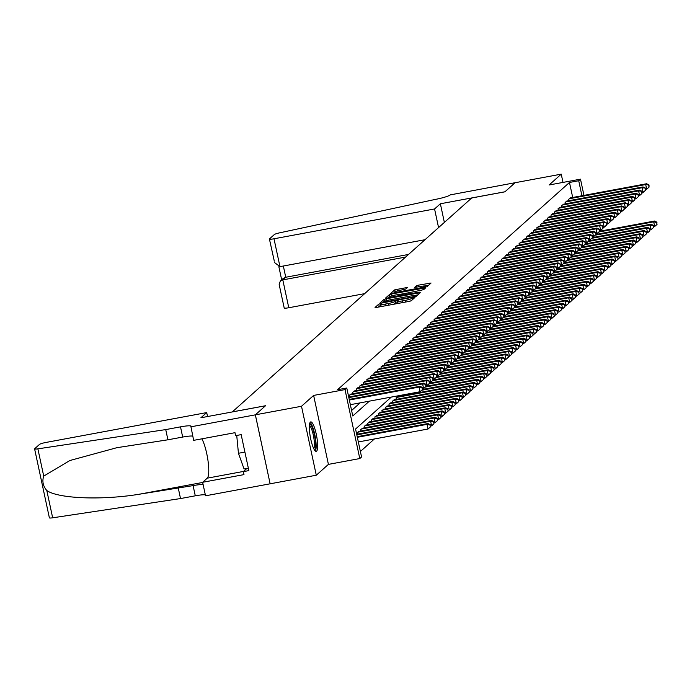 <?xml version="1.0" encoding="UTF-8"?>
<svg xmlns="http://www.w3.org/2000/svg" width="692" height="692" viewBox="0 0 692 692"><rect width="100%" height="100%" fill="white"/><g stroke="black" fill="none" stroke-linecap="round" stroke-linejoin="round"><path stroke-width="1.04" d="M380.245 303.71L378.74 304.169L375.047 307.464L376.509 307.438L409.119 301.383L411.273 300.735L414.966 297.439L411.956 298.33A6.038 0.753 -12.1 0 1 405.045 300.406L402.329 300.908A6.038 0.753 -12.1 0 1 397.537 301.184A6.038 0.753 -12.1 0 1 397.64 300.994L398.142 300.527L397.096 300.579L395.106 301.461A6.038 0.753 -12.1 0 1 388.195 303.537L385.479 304.039A6.038 0.753 -12.1 0 1 380.695 304.307A6.038 0.753 -12.1 0 1 380.799 304.125L381.292 303.65L380.245 303.71M380.955 305.527L377.832 307.196M397.796 302.395L395.504 303.33L395.106 301.461M310.379 422.094A14.982 3.192 79.5 0 0 310.544 438.157A14.982 3.192 79.5 0 0 316.235 451.366A14.982 3.192 79.5 0 0 316.616 451.167A14.982 3.192 79.5 0 0 316.452 435.095A14.982 3.192 79.5 0 0 310.76 421.895A14.982 3.192 79.5 0 0 310.379 422.094M407.579 287.44L394.803 289.81L390.703 293.469L392.165 293.443L426.938 286.748L431.064 283.019L418.522 285.156L416.359 285.805L414.577 287.431L421.549 286.332A5.043 0.631 -12.1 0 1 425.554 286.099A5.043 0.631 -12.1 0 1 419.689 287.993L398.22 291.981A5.043 0.631 -12.1 0 1 394.224 292.206A5.043 0.631 -12.1 0 1 400.08 290.311L405.823 289.005L407.579 287.44M572.708 197.48L569.481 182.463L578.711 180.742L580.484 179.167L583.962 195.386M190.75 426.843L255.339 414.845L265.486 405.78L200.896 417.778L206.7 412.588L46.13 442.413A5.761 0.727 -12.1 0 0 39.531 444.385L34.695 448.71A5.761 0.727 -12.1 0 0 34.6 448.883A5.761 0.727 -12.1 0 0 37.878 448.849L165.734 429.594L180.5 426.852A13.451 1.687 167.9 0 1 191.174 426.246A13.451 1.687 167.9 0 1 190.94 426.67L193.648 440.354L234.986 432.682L235.626 435.657L241.162 434.628L248.869 470.603L243.333 471.633L243.973 474.617L202.635 482.289L205.533 495.801L270.131 483.803L255.365 414.828L265.538 405.737L232.322 411.904L471.693 197.99L504.918 191.822L515.099 182.723L561.238 174.15L549.111 184.989L580.484 179.167M255.365 414.828L301.504 406.265L316.287 475.222L328.415 464.384L359.788 458.554L345.005 389.596L346.778 388.013L352.773 415.97L369.355 401.152M328.415 464.384L313.632 395.426L301.504 406.265M313.632 395.426L345.005 389.596M569.481 182.463L337.549 389.726L346.778 388.013M386.153 298.823L383.991 299.463L379.891 303.131L381.353 303.105L413.963 297.05L416.126 296.401L420.26 292.681L386.153 298.823L386.543 300.639M385.297 298.304L389.397 294.636L391.56 293.988L425.667 287.846L423.876 289.472L421.713 290.121L406.334 293.226L405.131 294.325L406.628 294.238L419.914 292.119L385.314 298.399M563.003 182.411L561.238 174.15M255.339 414.845L270.131 483.803L316.287 475.222M351.337 394.007L349.123 395.487L349.417 396.871M354.875 390.85L352.661 392.321L352.955 393.705M358.413 387.684L356.198 389.155L356.501 390.548M361.959 384.518L359.745 385.998L360.039 387.382M365.497 381.353L363.283 382.832L363.577 384.216M369.044 378.187L366.821 379.666L367.123 381.05M372.581 375.021L370.367 376.5L370.661 377.884M376.119 371.863L373.905 373.334L374.208 374.727M379.666 368.698L377.451 370.168L377.745 371.561M383.204 365.532L380.989 367.011L381.283 368.395M386.742 362.366L384.527 363.845L384.83 365.229M390.288 359.2L388.074 360.679L388.368 362.063M393.826 356.034L391.611 357.513L391.906 358.897M397.364 352.877L395.149 354.347L395.452 355.74M400.91 349.711L398.696 351.19L398.99 352.574M404.448 346.545L402.234 348.024L402.536 349.408M407.995 343.379L405.78 344.858L406.074 346.242M411.532 340.213L409.318 341.692L409.612 343.076M415.07 337.047L412.856 338.526L413.159 339.91M418.617 333.89L416.402 335.361L416.696 336.753M422.155 330.724L419.94 332.203L420.234 333.587M425.692 327.558L423.478 329.037L423.781 330.421M429.239 324.392L427.025 325.871L427.319 327.255M432.777 321.226L430.562 322.706L430.857 324.09M436.323 318.069L434.1 319.54L434.403 320.924M439.861 314.903L437.647 316.374L437.941 317.766M443.399 311.737L441.185 313.216L441.487 314.601M446.946 308.571L444.731 310.051L445.025 311.435M450.483 305.406L448.269 306.885L448.563 308.269M454.021 302.24L451.807 303.719L452.11 305.103M457.568 299.082L455.353 300.553L455.647 301.946M461.106 295.917L458.891 297.387L459.185 298.78M464.643 292.751L462.429 294.23L462.732 295.614M468.19 289.585L465.976 291.064L466.27 292.448M471.728 286.419L469.513 287.898L469.807 289.282M475.274 283.253L473.051 284.732L473.354 286.116M478.812 280.096L476.598 281.566L476.892 282.959M482.35 276.93L480.136 278.409L480.438 279.793M485.896 273.764L483.682 275.243L483.976 276.627M489.434 270.598L487.22 272.077L487.514 273.461M492.972 267.432L490.758 268.911L491.061 270.295M496.519 264.266L494.304 265.745L494.598 267.129M500.057 261.109L497.842 262.579L498.136 263.972M503.594 257.943L501.38 259.422L501.683 260.806M507.141 254.777L504.926 256.256L505.221 257.64M510.679 251.611L508.464 253.09L508.758 254.474M514.225 248.445L512.002 249.924L512.305 251.308M517.763 245.288L515.549 246.759L515.843 248.151M521.301 242.122L519.087 243.593L519.389 244.985M524.847 238.956L522.633 240.435L522.927 241.819M528.385 235.79L526.171 237.269L526.465 238.653M531.923 232.624L529.709 234.104L530.011 235.488M535.47 229.459L533.255 230.938L533.549 232.322M539.007 226.301L536.793 227.772L537.087 229.164M542.554 223.135L540.331 224.606L540.634 225.999M546.092 219.97L543.877 221.449L544.172 222.833M549.63 216.804L547.415 218.283L547.718 219.667M553.176 213.638L550.962 215.117L551.256 216.501M556.714 210.472L554.5 211.951L554.794 213.335M560.252 207.315L558.037 208.785L558.34 210.178M563.798 204.149L561.584 205.628L561.878 207.012M567.336 200.983L565.122 202.462L565.416 203.846M351.597 410.486L360.125 402.865M568.962 200.68L568.66 199.296L570.874 197.817M360.385 451.495L374.389 438.97M357.409 434.152L357.107 432.76L359.33 431.289M360.947 430.986L360.653 429.602L362.868 428.123M364.494 427.82L364.191 426.436L366.405 424.957M368.032 424.654L367.737 423.27L369.952 421.791M371.569 421.489L371.275 420.105L373.49 418.625M375.116 418.331L374.813 416.939L377.028 415.468M378.654 415.165L378.36 413.773L380.574 412.302M382.192 412L381.897 410.615L384.112 409.136M385.738 408.834L385.435 407.45L387.65 405.97M389.276 405.668L388.982 404.284L391.196 402.805M392.822 402.502L392.52 401.118L394.734 399.639M396.36 399.345L396.066 397.952L398.281 396.481M399.898 396.179L399.76 395.504M391.317 397.07L355.567 429.014L361.561 456.971L359.788 458.554M581.929 195.767L578.711 180.742M381.197 305.985A6.038 0.753 -12.1 0 0 381.093 306.175A6.038 0.753 -12.1 0 0 382.278 306.366M392.771 304.419A6.038 0.753 -12.1 0 0 395.504 303.33M398.038 302.854A6.038 0.753 -12.1 0 0 397.935 303.044A6.038 0.753 -12.1 0 0 399.128 303.234M409.759 301.245A6.038 0.753 -12.1 0 0 411.256 300.752M417.838 294.87L413.392 295.7M382.814 302.317L412.458 296.989L414.473 296.081A6.038 0.753 -12.1 0 0 414.577 295.891A6.038 0.753 -12.1 0 0 409.794 296.167L390.227 299.8A6.038 0.753 -12.1 0 0 383.316 301.868L382.814 302.317M385.911 300.821L384.415 301.314L383.991 299.463M388.091 298.027L388.956 297.249M403.834 293.65L406.42 293.166M394.769 295.129A5.043 0.631 -12.1 0 0 388.904 297.015A5.043 0.631 -12.1 0 0 392.909 296.79L400.469 295.389L403.799 293.702L394.769 295.129M428.642 285.216L424.767 285.934M394.284 292.491L393.488 293.2M358.344 441.954L428.054 429.005L427.059 424.343L427.941 423.556L357.21 436.695M357.34 437.292L427.059 424.343L430.017 425.061L430.424 426.929L430.017 425.061M427.941 423.556L430.372 424.741M430.424 426.929L428.054 429.005M350.351 404.682L420.061 391.733L419.067 387.07L349.348 400.019M422.034 387.788L422.431 389.648L422.388 387.468L419.067 387.07L419.949 386.283L349.218 399.414M420.061 391.733L422.431 389.648M422.388 387.468L419.949 386.283M309.558 424.179A12.966 2.759 -100.5 0 1 313.779 432.119A12.966 2.759 -100.5 0 1 315.552 446.729A12.966 2.759 -100.5 0 1 314.289 449.662M313.718 448.589A12.006 2.56 79.5 0 0 314.367 446.176A12.006 2.56 79.5 0 0 313.035 433.893A12.006 2.56 79.5 0 0 309.411 425.381M315.37 451.046A14.887 3.175 79.5 0 0 316.071 448.182A14.887 3.175 79.5 0 0 314.488 433.235A14.887 3.175 79.5 0 0 310.068 422.501M236.733 435.458L238.437 453.277L244.077 468.994L248.359 468.199M244.899 452.075L238.437 453.277M165.734 429.594L167.922 439.801L116.853 447.698L69.831 460.535L43.726 476.113C41.987 481.243 43.016 486.052 46.814 490.533C58.171 498.638 101.759 500.394 139.127 494.252L193.094 485.611A13.451 1.687 167.9 0 1 203.145 484.659M178.337 488.353L180.517 498.56L195.282 495.818A13.451 1.687 167.9 0 1 205.325 494.858M192.731 436.107A13.451 1.687 167.9 0 0 182.688 437.059L167.922 439.801M46.814 490.533L52.661 517.806L180.517 498.56M206.7 412.588L207.548 416.541M201.865 438.832A21.616 4.602 -100.5 0 1 208.041 461.002A21.616 4.602 -100.5 0 1 207.254 478.163L202.635 482.289M52.661 517.806A5.761 0.727 167.9 0 1 49.383 517.85L34.6 448.883M246.871 468.475L243.333 471.633M438.564 227.599L434.567 208.958L273.997 238.783L279.966 266.645L425.009 239.709M274.3 261.135L269.422 239.043A5.761 0.727 -12.1 0 1 269.525 238.861L274.352 234.545A5.761 0.727 -12.1 0 1 279.594 232.841L434.922 199.495A13.451 1.687 -12.1 0 0 450.319 194.876L515.116 182.705L504.97 191.77L440.372 203.768L434.567 208.958M444.368 222.409L440.372 203.768M405.573 257.078L282.803 279.879L288.78 307.741A5.761 0.727 167.9 0 1 284.204 308.001L279.17 284.524L280.312 281.038L282.803 279.879L285.744 277.25L408.514 254.448M364.649 293.65L288.78 307.741M269.422 239.043A5.761 0.727 -12.1 0 0 273.997 238.783M279.533 285.545L279.17 284.524M280.312 281.038L283.253 278.418L285.744 277.25L283.339 266.022M274.456 262.51L279.966 266.645M430.649 426.021L431.6 425.839L430.597 421.186L431.479 420.39L356.691 434.282M356.821 434.887L430.597 421.186L433.564 421.895L433.962 423.763L433.564 421.895M431.479 420.39L433.919 421.584M433.962 423.763L431.6 425.839M434.187 422.855L435.138 422.674L434.135 418.02L435.026 417.224L358.612 431.419M357.729 432.206L434.135 418.02L437.102 418.729L437.5 420.598L437.102 418.729M435.026 417.224L437.456 418.418M437.5 420.598L435.138 422.674M437.733 419.689L438.676 419.516L437.681 414.854L438.564 414.058L362.158 428.253M361.267 429.049L437.681 414.854L440.648 415.572L441.046 417.432L440.648 415.572M438.564 414.058L440.994 415.252M441.046 417.432L438.676 419.516M441.271 416.523L442.223 416.35L441.219 411.688L442.11 410.901L365.696 425.087M364.814 425.883L441.219 411.688L444.186 412.406L444.584 414.266L444.186 412.406M442.11 410.901L444.541 412.086M444.584 414.266L442.223 416.35M422.656 388.74L423.608 388.567L422.604 383.904L348.829 397.606M425.571 384.622L425.969 386.482L425.926 384.302L422.604 383.904L423.495 383.117L348.707 397.009M423.608 388.567L425.969 386.482M425.926 384.302L423.495 383.117M426.194 385.574L427.146 385.401L426.151 380.738L349.737 394.933M429.109 381.456L429.516 383.325L429.464 381.145L426.151 380.738L427.033 379.951L350.628 394.146M427.146 385.401L429.516 383.325M429.464 381.145L427.033 379.951M429.741 382.417L430.683 382.235L429.689 377.581L353.283 391.767M432.656 378.29L433.054 380.159L433.01 377.979L429.689 377.581L430.571 376.785L354.166 390.98M430.683 382.235L433.054 380.159M433.01 377.979L430.571 376.785M433.278 379.251L434.23 379.069L433.227 374.415L356.821 388.601M436.194 375.125L436.591 376.993L436.548 374.813L433.227 374.415L434.118 373.619L357.703 387.814M434.23 379.069L436.591 376.993M436.548 374.813L434.118 373.619M444.809 413.358L445.76 413.185L444.766 408.522L445.648 407.735L369.243 421.921M368.352 422.717L444.766 408.522L447.724 409.24L448.122 411.1L447.724 409.24M445.648 407.735L448.079 408.92M448.122 411.1L445.76 413.185M436.825 376.085L437.768 375.912L436.773 371.249L360.359 385.444M439.731 371.967L440.138 373.827L440.086 371.647L436.773 371.249L437.655 370.462L361.25 384.648M437.768 375.912L440.138 373.827M440.086 371.647L437.655 370.462M448.355 410.192L449.298 410.019L448.304 405.356L449.186 404.569L372.78 418.764M371.898 419.551L448.304 405.356L451.271 406.074L451.668 407.943L451.271 406.074M449.186 404.569L451.625 405.763M451.668 407.943L449.298 410.019M440.363 372.919L441.314 372.746L440.311 368.083L363.905 382.278M443.278 368.801L443.676 370.661L443.633 368.481L440.311 368.083L441.193 367.296L364.788 381.482M441.314 372.746L443.676 370.661M443.633 368.481L441.193 367.296M451.893 407.034L452.845 406.853L451.841 402.199L452.732 401.403L376.318 415.598M375.436 416.385L451.841 402.199L454.808 402.908L455.206 404.777L454.808 402.908M452.732 401.403L455.163 402.597M455.206 404.777L452.845 406.853M443.901 369.753L444.852 369.58L443.849 364.918L367.443 379.112M446.816 365.635L447.214 367.495L447.17 365.315L443.849 364.918L444.74 364.13L368.326 378.316M444.852 369.58L447.214 367.495M447.17 365.315L444.74 364.13M455.431 403.868L456.383 403.687L455.388 399.033L456.27 398.237L379.865 412.432M378.974 413.219L455.388 399.033L458.346 399.742L458.753 401.611L458.346 399.742M456.27 398.237L458.701 399.431M458.753 401.611L456.383 403.687M447.447 366.596L448.39 366.414L447.395 361.752L370.981 375.946M450.362 362.47L450.76 364.338L450.708 362.158L447.395 361.752L448.278 360.964L371.872 375.159M448.39 366.414L450.76 364.338M450.708 362.158L448.278 360.964M458.978 400.703L459.921 400.53L458.926 395.867L459.808 395.08L383.403 409.266M382.52 410.062L458.926 395.867L461.893 396.585L462.291 398.445L461.893 396.585M459.808 395.08L462.247 396.265M462.291 398.445L459.921 400.53M450.985 363.43L451.937 363.248L450.933 358.594L374.528 372.78M453.9 359.304L454.298 361.172L454.255 358.992L450.933 358.594L451.824 357.799L375.41 371.993M451.937 363.248L454.298 361.172M454.255 358.992L451.824 357.799M462.516 397.537L463.467 397.364L462.464 392.701L463.355 391.914L386.94 406.1M386.058 406.896L462.464 392.701L465.431 393.419L465.828 395.279L465.431 393.419M463.355 391.914L465.785 393.099M465.828 395.279L463.467 397.364M454.523 360.264L455.474 360.091L454.48 355.428L378.066 369.615M457.438 356.138L457.836 358.006L457.793 355.826L454.48 355.428L455.362 354.633L378.957 368.827M455.474 360.091L457.836 358.006M457.793 355.826L455.362 354.633M466.062 394.371L467.005 394.198L466.01 389.535L466.892 388.748L390.487 402.934M389.596 403.73L466.01 389.535L468.968 390.253L469.375 392.113L468.968 390.253M466.892 388.748L469.323 389.933M469.375 392.113L467.005 394.198M458.069 357.098L459.012 356.925L458.017 352.263L381.612 366.457M460.984 352.981L461.382 354.84L461.339 352.661L458.017 352.263L458.9 351.475L382.494 365.661M459.012 356.925L461.382 354.84M461.339 352.661L458.9 351.475M469.6 391.214L470.551 391.032L469.548 386.378L470.43 385.582L394.025 399.777M393.142 400.564L469.548 386.378L472.515 387.087L472.913 388.956L472.515 387.087M470.43 385.582L472.87 386.776M472.913 388.956L470.551 391.032M461.607 353.932L462.559 353.759L461.555 349.097L385.15 363.291M464.522 349.815L464.92 351.674L464.877 349.495L461.555 349.097L462.446 348.31L386.032 362.496M462.559 353.759L464.92 351.674M464.877 349.495L462.446 348.31M473.138 388.048L474.089 387.866L473.086 383.212L473.977 382.417L397.563 396.611M396.68 397.398L473.086 383.212L476.053 383.922L476.451 385.79L476.053 383.922M473.977 382.417L476.407 383.61M476.451 385.79L474.089 387.866M465.145 350.766L466.097 350.593L465.102 345.931L388.688 360.125M468.06 346.649L468.467 348.508L468.415 346.329L465.102 345.931L465.984 345.144L389.579 359.338M466.097 350.593L468.467 348.508M468.415 346.329L465.984 345.144M476.684 384.882L477.627 384.709L476.632 380.046L477.515 379.251L422.665 389.44M421.765 390.236L476.632 380.046L479.599 380.764L479.997 382.624L479.599 380.764M477.515 379.251L479.954 380.444M479.997 382.624L477.627 384.709M468.692 347.609L469.634 347.427L468.64 342.774L392.234 356.96M471.607 343.483L472.005 345.351L471.961 343.171L468.64 342.774L469.522 341.978L393.117 356.172M469.634 347.427L472.005 345.351M471.961 343.171L469.522 341.978M480.222 381.716L481.174 381.543L480.17 376.88L481.061 376.093L426.203 386.274M425.303 387.07L480.17 376.88L483.137 377.598L483.535 379.458L483.137 377.598M481.061 376.093L483.492 377.278M483.535 379.458L481.174 381.543M472.229 344.443L473.181 344.261L472.178 339.608L395.772 353.794M475.144 340.317L475.542 342.185L475.499 340.006L472.178 339.608L473.068 338.812L396.654 353.007M473.181 344.261L475.542 342.185M475.499 340.006L473.068 338.812M483.76 378.55L484.711 378.377L483.717 373.715L484.599 372.927L429.741 383.117M428.85 383.904L483.717 373.715L486.675 374.433L487.073 376.292L486.675 374.433M484.599 372.927L487.03 374.113M487.073 376.292L484.711 378.377M475.776 341.277L476.719 341.104L475.724 336.442L399.31 350.628M478.682 337.16L479.089 339.019L479.037 336.84L475.724 336.442L476.606 335.646L400.201 349.841M476.719 341.104L479.089 339.019M479.037 336.84L476.606 335.646M487.306 375.384L488.249 375.211L487.254 370.549L488.137 369.762L433.287 379.951M432.388 380.738L487.254 370.549L490.221 371.267L490.619 373.126L490.221 371.267M488.137 369.762L490.576 370.947M490.619 373.126L488.249 375.211M479.314 338.111L480.265 337.938L479.262 333.276L402.856 347.47M482.229 333.994L482.627 335.854L482.583 333.674L479.262 333.276L480.144 332.489L403.739 346.675M480.265 337.938L482.627 335.854M482.583 333.674L480.144 332.489M490.844 372.227L491.796 372.045L490.792 367.391L491.683 366.596L436.825 376.785M435.925 377.581L490.792 367.391L493.759 368.101L494.157 369.969L493.759 368.101M491.683 366.596L494.114 367.789M494.157 369.969L491.796 372.045M482.852 334.945L483.803 334.772L482.8 330.11L406.394 344.305M485.767 330.828L486.165 332.688L486.121 330.508L482.8 330.11L483.691 329.323L407.277 343.509M483.803 334.772L486.165 332.688M486.121 330.508L483.691 329.323M494.391 369.061L495.334 368.879L494.339 364.226L495.221 363.43L440.363 373.619M439.472 374.415L494.339 364.226L497.297 364.935L497.704 366.803L497.297 364.935M495.221 363.43L497.652 364.623M497.704 366.803L495.334 368.879M486.398 331.779L487.341 331.606L486.346 326.944L409.941 341.139M489.313 327.662L489.711 329.53L489.659 327.342L486.346 326.944L487.229 326.157L410.823 340.352M487.341 331.606L489.711 329.53M489.659 327.342L487.229 326.157M497.929 365.895L498.88 365.722L497.877 361.06L498.759 360.264L443.909 370.454M443.01 371.249L497.877 361.06L500.844 361.778L501.242 363.637L500.844 361.778M498.759 360.264L501.198 361.458M501.242 363.637L498.88 365.722M489.936 328.622L490.887 328.44L489.884 323.787L413.479 337.973M492.851 324.496L493.249 326.365L493.206 324.185L489.884 323.787L490.775 322.991L414.361 337.186M490.887 328.44L493.249 326.365M493.206 324.185L490.775 322.991M501.466 362.729L502.418 362.556L501.415 357.894L502.306 357.107L447.447 367.288M446.548 368.083L501.415 357.894L504.382 358.612L504.779 360.471L504.382 358.612M502.306 357.107L504.736 358.292M504.779 360.471L502.418 362.556M493.474 325.456L494.425 325.275L493.431 320.621L417.017 334.807M496.389 321.33L496.787 323.199L496.744 321.019L493.431 320.621L494.313 319.825L417.907 334.02M494.425 325.275L496.787 323.199M496.744 321.019L494.313 319.825M505.013 359.563L505.956 359.39L504.961 354.728L505.843 353.941L450.994 364.13M450.094 364.918L504.961 354.728L507.919 355.446L508.326 357.306L507.919 355.446M505.843 353.941L508.274 355.126M508.326 357.306L505.956 359.39M497.02 322.29L497.963 322.117L496.968 317.455L420.563 331.65M499.935 318.173L500.333 320.033L500.29 317.853L496.968 317.455L497.851 316.659L421.445 330.854M497.963 322.117L500.333 320.033M500.29 317.853L497.851 316.659M508.551 356.397L509.502 356.224L508.499 351.562L509.381 350.775L454.532 360.964M453.632 361.76L508.499 351.562L511.466 352.28L511.864 354.148L511.466 352.28M509.381 350.775L511.821 351.96M511.864 354.148L509.502 356.224M500.558 319.124L501.51 318.951L500.506 314.289L424.101 328.484M503.473 315.007L503.871 316.867L503.828 314.687L500.506 314.289L501.397 313.502L424.983 327.688M501.51 318.951L503.871 316.867M503.828 314.687L501.397 313.502M512.089 353.24L513.04 353.058L512.045 348.405L512.928 347.609L458.069 357.799M457.17 358.594L512.045 348.405L515.004 349.114L515.402 350.982L515.004 349.114M512.928 347.609L515.358 348.803M515.402 350.982L513.04 353.058M504.105 315.959L505.048 315.786L504.053 311.123L427.639 325.318M507.011 311.841L507.418 313.701L507.366 311.521L504.053 311.123L504.935 310.336L428.53 324.522M505.048 315.786L507.418 313.701M507.366 311.521L504.935 310.336M515.635 350.074L516.578 349.892L515.583 345.239L516.466 344.443L461.616 354.633M460.716 355.428L515.583 345.239L518.55 345.948L518.948 347.817L518.55 345.948M516.466 344.443L518.905 345.637M518.948 347.817L516.578 349.892M507.643 312.793L508.594 312.62L507.591 307.957L431.185 322.152M510.558 308.675L510.956 310.544L510.912 308.364L507.591 307.957L508.473 307.17L432.067 321.365M508.594 312.62L510.956 310.544M510.912 308.364L508.473 307.17M519.173 346.908L520.125 346.735L519.121 342.073L520.012 341.277L465.154 351.467M464.254 352.263L519.121 342.073L522.088 342.791L522.486 344.651L522.088 342.791M520.012 341.277L522.443 342.471M522.486 344.651L520.125 346.735M511.18 309.635L512.132 309.454L511.128 304.8L434.723 318.986M514.095 305.509L514.493 307.378L514.45 305.198L511.128 304.8L512.019 304.004L435.605 318.199M512.132 309.454L514.493 307.378M514.45 305.198L512.019 304.004M522.711 343.742L523.662 343.569L522.668 338.907L523.55 338.12L468.692 348.301M467.801 349.097L522.668 338.907L525.626 339.625L526.032 341.485L525.626 339.625M523.55 338.12L525.981 339.305M526.032 341.485L523.662 343.569M514.727 306.469L515.67 306.288L514.675 301.634L438.261 315.82M517.633 302.343L518.04 304.212L517.988 302.032L514.675 301.634L515.557 300.838L439.152 315.033M515.67 306.288L518.04 304.212M517.988 302.032L515.557 300.838M526.257 340.576L527.2 340.403L526.205 335.741L527.088 334.954L472.238 345.144M471.338 345.931L526.205 335.741L529.172 336.459L529.57 338.319L529.172 336.459M527.088 334.954L529.527 336.139M529.57 338.319L527.2 340.403M518.265 303.304L519.216 303.131L518.213 298.468L441.807 312.663M521.18 299.186L521.578 301.046L521.534 298.866L518.213 298.468L519.095 297.681L442.69 311.867M519.216 303.131L521.578 301.046M521.534 298.866L519.095 297.681M529.795 337.419L530.747 337.238L529.743 332.575L530.634 331.788L475.776 341.978M474.876 342.774L529.743 332.575L532.71 333.293L533.108 335.162L532.71 333.293M530.634 331.788L533.065 332.982M533.108 335.162L530.747 337.238M521.803 300.138L522.754 299.965L521.751 295.302L445.345 309.497M524.718 296.02L525.116 297.88L525.072 295.7L521.751 295.302L522.642 294.515L446.236 308.701M522.754 299.965L525.116 297.88M525.072 295.7L522.642 294.515M533.342 334.253L534.285 334.072L533.29 329.418L534.172 328.622L479.322 338.812M478.423 339.608L533.29 329.418L536.248 330.127L536.655 331.996L536.248 330.127M534.172 328.622L536.603 329.816M536.655 331.996L534.285 334.072M525.349 296.972L526.292 296.799L525.297 292.136L448.892 306.331M528.264 292.854L528.662 294.714L528.619 292.534L525.297 292.136L526.179 291.349L449.774 305.535M526.292 296.799L528.662 294.714M528.619 292.534L526.179 291.349M536.88 331.087L537.831 330.906L536.828 326.252L537.71 325.456L482.86 335.646M481.961 336.442L536.828 326.252L539.795 326.961L540.192 328.83L539.795 326.961M537.71 325.456L540.149 326.65M540.192 328.83L537.831 330.906M528.887 293.815L529.838 293.633L528.835 288.979L452.43 303.165M531.802 289.688L532.2 291.557L532.157 289.377L528.835 288.979L529.726 288.183L453.312 302.378M529.838 293.633L532.2 291.557M532.157 289.377L529.726 288.183M540.417 327.922L541.369 327.748L540.365 323.086L541.256 322.299L486.398 332.48M485.499 333.276L540.365 323.086L543.332 323.804L543.73 325.664L543.332 323.804M541.256 322.299L543.687 323.484M543.73 325.664L541.369 327.748M532.425 290.649L533.376 290.467L532.382 285.813L455.967 299.999M535.34 286.523L535.746 288.391L535.694 286.211L532.382 285.813L533.264 285.017L456.858 299.212M533.376 290.467L535.746 288.391M535.694 286.211L533.264 285.017M543.964 324.756L544.907 324.583L543.912 319.92L544.794 319.133L489.945 329.323M489.045 330.11L543.912 319.92L546.879 320.638L547.277 322.498L546.879 320.638M544.794 319.133L547.225 320.318M547.277 322.498L544.907 324.583M535.971 287.483L536.914 287.31L535.919 282.647L459.514 296.833M538.886 283.357L539.284 285.225L539.241 283.045L535.919 282.647L536.802 281.852L460.396 296.046M536.914 287.31L539.284 285.225M539.241 283.045L536.802 281.852M547.502 321.59L548.453 321.417L547.45 316.754L548.341 315.967L493.483 326.157M492.583 326.944L547.45 316.754L550.417 317.472L550.815 319.332L550.417 317.472M548.341 315.967L550.771 317.152M550.815 319.332L548.453 321.417M539.509 284.317L540.461 284.144L539.457 279.482L463.052 293.676M542.424 280.199L542.822 282.059L542.779 279.879L539.457 279.482L540.348 278.694L463.934 292.88M540.461 284.144L542.822 282.059M542.779 279.879L540.348 278.694M551.04 318.432L551.991 318.251L550.996 313.597L551.879 312.801L497.02 322.991M496.121 323.787L550.996 313.597L553.955 314.306L554.353 316.175L553.955 314.306M551.879 312.801L554.309 313.995M554.353 316.175L551.991 318.251M543.056 281.151L543.998 280.978L543.004 276.316L466.59 290.51M545.962 277.034L546.369 278.893L546.317 276.713L543.004 276.316L543.886 275.528L467.481 289.714M543.998 280.978L546.369 278.893M546.317 276.713L543.886 275.528M554.586 315.267L555.529 315.085L554.534 310.431L555.417 309.635L500.567 319.825M499.667 320.621L554.534 310.431L557.501 311.14L557.899 313.009L557.501 311.14M555.417 309.635L557.856 310.829M557.899 313.009L555.529 315.085M546.593 277.985L547.545 277.812L546.542 273.15L470.136 287.344M549.509 273.868L549.906 275.727L549.863 273.548L546.542 273.15L547.424 272.363L471.018 286.557M547.545 277.812L549.906 275.727M549.863 273.548L547.424 272.363M558.124 312.101L559.075 311.928L558.072 307.265L558.963 306.469L504.105 316.659M503.205 317.455L558.072 307.265L561.039 307.983L561.437 309.843L561.039 307.983M558.963 306.469L561.394 307.663M561.437 309.843L559.075 311.928M550.131 274.828L551.083 274.646L550.079 269.992L473.674 284.178M553.046 270.702L553.444 272.57L553.401 270.39L550.079 269.992L550.97 269.197L474.556 283.391M551.083 274.646L553.444 272.57M553.401 270.39L550.97 269.197M561.662 308.935L562.613 308.762L561.619 304.099L562.501 303.312L507.643 313.493M506.752 314.289L561.619 304.099L564.577 304.817L564.983 306.677L564.577 304.817M562.501 303.312L564.932 304.497M564.983 306.677L562.613 308.762M553.678 271.662L554.621 271.48L553.626 266.827L477.212 281.013M556.593 267.536L556.991 269.404L556.939 267.224L553.626 266.827L554.508 266.031L478.103 280.225M554.621 271.48L556.991 269.404M556.939 267.224L554.508 266.031M565.208 305.769L566.151 305.596L565.156 300.933L566.039 300.146L511.189 310.336M510.289 311.123L565.156 300.933L568.123 301.651L568.521 303.511L568.123 301.651M566.039 300.146L568.478 301.331M568.521 303.511L566.151 305.596M557.216 268.496L558.167 268.323L557.164 263.661L480.758 277.847M560.131 264.379L560.529 266.238L560.485 264.059L557.164 263.661L558.055 262.865L481.641 277.06M558.167 268.323L560.529 266.238M560.485 264.059L558.055 262.865M568.746 302.603L569.698 302.43L568.694 297.768L569.585 296.98L514.727 307.17M513.827 307.957L568.694 297.768L571.661 298.486L572.059 300.354L571.661 298.486M569.585 296.98L572.016 298.166M572.059 300.354L569.698 302.43M560.754 265.33L561.705 265.157L560.71 260.495L484.296 274.689M563.669 261.213L564.067 263.072L564.023 260.893L560.71 260.495L561.593 259.708L485.187 273.894M561.705 265.157L564.067 263.072M564.023 260.893L561.593 259.708M572.293 299.446L573.236 299.264L572.241 294.61L573.123 293.815L518.273 304.004M517.374 304.8L572.241 294.61L575.199 295.32L575.606 297.188L575.199 295.32M573.123 293.815L575.554 295.008M575.606 297.188L573.236 299.264M564.3 262.164L565.243 261.991L564.248 257.329L487.843 271.523M567.215 258.047L567.613 259.907L567.57 257.727L564.248 257.329L565.13 256.542L488.725 270.728M565.243 261.991L567.613 259.907M567.57 257.727L565.13 256.542M575.831 296.28L576.782 296.098L575.779 291.444L576.661 290.649L521.811 300.838M520.912 301.634L575.779 291.444L578.746 292.154L579.143 294.022L578.746 292.154M576.661 290.649L579.1 291.842M579.143 294.022L576.782 296.098M567.838 258.998L568.789 258.825L567.786 254.163L491.381 268.358M570.753 254.881L571.151 256.749L571.108 254.561L567.786 254.163L568.677 253.376L492.263 267.57M568.789 258.825L571.151 256.749M571.108 254.561L568.677 253.376M579.368 293.114L580.32 292.941L579.316 288.279L580.207 287.483L525.349 297.672M524.449 298.468L579.316 288.279L582.283 288.997L582.681 290.856L582.283 288.997M580.207 287.483L582.638 288.676M582.681 290.856L580.32 292.941M571.376 255.841L572.327 255.659L571.332 251.006L494.918 265.192M574.291 251.715L574.697 253.583L574.645 251.404L571.332 251.006L572.215 250.21L495.809 264.405M572.327 255.659L574.697 253.583M574.645 251.404L572.215 250.21M582.915 289.948L583.858 289.775L582.863 285.113L583.745 284.325L528.896 294.507M527.996 295.302L582.863 285.113L585.83 285.831L586.228 287.69L585.83 285.831M583.745 284.325L586.176 285.511M586.228 287.69L583.858 289.775M574.922 252.675L575.865 252.493L574.87 247.84L498.465 262.026M577.837 248.549L578.235 250.417L578.192 248.238L574.87 247.84L575.753 247.044L499.347 261.239M575.865 252.493L578.235 250.417M578.192 248.238L575.753 247.044M586.453 286.782L587.404 286.609L586.401 281.947L587.292 281.16L532.433 291.349M531.534 292.136L586.401 281.947L589.368 282.665L589.766 284.524L589.368 282.665M587.292 281.16L589.722 282.345M589.766 284.524L587.404 286.609M578.46 249.509L579.412 249.336L578.408 244.674L502.003 258.869M581.375 245.392L581.773 247.252L581.73 245.072L578.408 244.674L579.299 243.878L502.885 258.073M579.412 249.336L581.773 247.252M581.73 245.072L579.299 243.878M589.991 283.616L590.942 283.443L589.947 278.781L590.83 277.994L535.971 288.183M535.08 288.979L589.947 278.781L592.906 279.499L593.303 281.367L592.906 279.499M590.83 277.994L593.26 279.179M593.303 281.367L590.942 283.443M582.007 246.343L582.949 246.17L581.955 241.508L505.541 255.703M584.913 242.226L585.32 244.086L585.268 241.906L581.955 241.508L582.837 240.721L506.432 254.907M582.949 246.17L585.32 244.086M585.268 241.906L582.837 240.721M593.537 280.459L594.48 280.277L593.485 275.624L594.367 274.828L539.518 285.017M538.618 285.813L593.485 275.624L596.452 276.333L596.85 278.201L596.452 276.333M594.367 274.828L596.807 276.022M596.85 278.201L594.48 280.277M585.544 243.177L586.496 243.004L585.493 238.342L509.087 252.537M588.459 239.06L588.857 240.92L588.814 238.74L585.493 238.342L586.375 237.555L509.969 251.741M586.496 243.004L588.857 240.92M588.814 238.74L586.375 237.555M597.075 277.293L598.026 277.111L597.023 272.458L597.914 271.662L543.056 281.852M542.156 282.647L597.023 272.458L599.99 273.167L600.388 275.035L599.99 273.167M597.914 271.662L600.345 272.856M600.388 275.035L598.026 277.111M589.082 240.012L590.034 239.839L589.03 235.176L512.625 249.371M591.997 235.894L592.395 237.763L592.352 235.583L589.03 235.176L589.921 234.389L513.507 248.584M590.034 239.839L592.395 237.763M592.352 235.583L589.921 234.389M600.613 274.127L601.564 273.954L600.569 269.292L601.452 268.505L546.593 278.686M545.703 279.482L600.569 269.292L603.528 270.01L603.934 271.87L603.528 270.01M601.452 268.505L603.882 269.69M603.934 271.87L601.564 273.954M592.629 236.854L593.572 236.673L592.577 232.019L516.171 246.205M595.544 232.728L595.942 234.597L595.89 232.417L592.577 232.019L593.459 231.223L517.054 245.418M593.572 236.673L595.942 234.597M595.89 232.417L593.459 231.223M604.159 270.961L605.111 270.788L604.107 266.126L604.99 265.339L550.14 275.52M549.24 276.316L604.107 266.126L607.074 266.844L607.472 268.704L607.074 266.844M604.99 265.339L607.429 266.524M607.472 268.704L605.111 270.788M596.167 233.688L597.118 233.507L596.115 228.853L519.709 243.039M599.082 229.562L599.48 231.431L599.436 229.251L596.115 228.853L597.006 228.057L520.592 242.252M597.118 233.507L599.48 231.431M599.436 229.251L597.006 228.057M607.697 267.795L608.649 267.622L607.645 262.96L608.536 262.173L553.678 272.363M552.778 273.15L607.645 262.96L610.612 263.678L611.01 265.538L610.612 263.678M608.536 262.173L610.967 263.358M611.01 265.538L608.649 267.622M599.704 230.523L600.656 230.35L599.661 225.687L523.247 239.882M602.62 226.405L603.017 228.265L602.974 226.085L599.661 225.687L600.544 224.9L524.138 239.086M600.656 230.35L603.017 228.265M602.974 226.085L600.544 224.9M611.244 264.638L612.186 264.456L611.192 259.794L612.074 259.007L557.224 269.197M556.325 269.992L611.192 259.794L614.15 260.512L614.557 262.38L614.15 260.512M612.074 259.007L614.505 260.201M614.557 262.38L612.186 264.456M603.251 227.357L604.194 227.184L603.199 222.521L526.794 236.716M606.166 223.239L606.564 225.099L606.521 222.919L603.199 222.521L604.081 221.734L527.676 235.92M604.194 227.184L606.564 225.099M606.521 222.919L604.081 221.734M614.781 261.472L615.733 261.291L614.73 256.637L615.612 255.841L560.762 266.031M559.863 266.827L614.73 256.637L617.697 257.346L618.094 259.215L617.697 257.346M615.612 255.841L618.051 257.035M618.094 259.215L615.733 261.291M606.789 224.191L607.74 224.018L606.737 219.355L530.332 233.55M609.704 220.073L610.102 221.933L610.059 219.753L606.737 219.355L607.628 218.568L531.214 232.754M607.74 224.018L610.102 221.933M610.059 219.753L607.628 218.568M618.319 258.306L619.271 258.125L618.267 253.471L619.158 252.675L564.3 262.865M563.4 263.661L618.267 253.471L621.234 254.18L621.632 256.049L621.234 254.18M619.158 252.675L621.589 253.869M621.632 256.049L619.271 258.125M610.327 221.033L611.278 220.852L610.283 216.198L533.869 230.384M613.242 216.907L613.648 218.776L613.596 216.596L610.283 216.198L611.166 215.402L534.76 229.597M611.278 220.852L613.648 218.776M613.596 216.596L611.166 215.402M621.866 255.14L622.809 254.967L621.814 250.305L622.696 249.518L567.847 259.699M566.947 260.495L621.814 250.305L624.781 251.023L625.179 252.883L624.781 251.023M622.696 249.518L625.135 250.703M625.179 252.883L622.809 254.967M613.873 217.868L614.816 217.686L613.821 213.032L537.416 227.218M616.788 213.742L617.186 215.61L617.143 213.43L613.821 213.032L614.704 212.236L538.298 226.431M614.816 217.686L617.186 215.61M617.143 213.43L614.704 212.236M625.404 251.975L626.355 251.802L625.352 247.139L626.243 246.352L571.384 256.542M570.485 257.329L625.352 247.139L628.319 247.857L628.717 249.717L628.319 247.857M626.243 246.352L628.673 247.537M628.717 249.717L626.355 251.802M617.411 214.702L618.363 214.529L617.359 209.866L540.954 224.052M620.326 210.584L620.724 212.444L620.681 210.264L617.359 209.866L618.25 209.07L541.836 223.265M618.363 214.529L620.724 212.444M620.681 210.264L618.25 209.07M628.942 248.809L629.893 248.636L628.898 243.973L629.781 243.186L574.922 253.376M574.031 254.163L628.898 243.973L631.857 244.691L632.263 246.551L631.857 244.691M629.781 243.186L632.211 244.371M632.263 246.551L629.893 248.636M620.958 211.536L621.9 211.363L620.906 206.7L544.492 220.895M623.864 207.418L624.271 209.278L624.219 207.098L620.906 206.7L621.788 205.913L545.383 220.099M621.9 211.363L624.271 209.278M624.219 207.098L621.788 205.913M632.488 245.651L633.431 245.47L632.436 240.816L633.318 240.02L578.469 250.21M577.569 251.006L632.436 240.816L635.403 241.525L635.801 243.394L635.403 241.525M633.318 240.02L635.758 241.214M635.801 243.394L633.431 245.47M624.495 208.37L625.447 208.197L624.443 203.535L548.038 217.729M627.41 204.252L627.808 206.112L627.765 203.932L624.443 203.535L625.326 202.747L548.92 216.933M625.447 208.197L627.808 206.112M627.765 203.932L625.326 202.747M636.026 242.485L636.977 242.304L635.974 237.65L636.865 236.854L582.007 247.044M581.107 247.84L635.974 237.65L638.941 238.359L639.339 240.228L638.941 238.359M636.865 236.854L639.296 238.048M639.339 240.228L636.977 242.304M628.033 205.204L628.985 205.031L627.981 200.369L551.576 214.563M630.948 201.087L631.346 202.946L631.303 200.766L627.981 200.369L628.872 199.581L552.467 213.776M628.985 205.031L631.346 202.946M631.303 200.766L628.872 199.581M639.572 239.32L640.515 239.147L639.52 234.484L640.403 233.688L585.553 243.878M584.654 244.674L639.52 234.484L642.479 235.202L642.885 237.062L642.479 235.202M640.403 233.688L642.833 234.882M642.885 237.062L640.515 239.147M631.58 202.047L632.523 201.865L631.528 197.211L555.122 211.397M634.495 197.921L634.893 199.789L634.849 197.609L631.528 197.211L632.41 196.416L556.005 210.61M632.523 201.865L634.893 199.789M634.849 197.609L632.41 196.416M643.11 236.154L644.062 235.981L643.058 231.318L643.941 230.531L589.091 240.712M588.191 241.508L643.058 231.318L646.025 232.036L646.423 233.896L646.025 232.036M643.941 230.531L646.38 231.716M646.423 233.896L644.062 235.981M635.118 198.881L636.069 198.699L635.066 194.045L558.66 208.231M638.033 194.755L638.431 196.623L638.387 194.443L635.066 194.045L635.957 193.25L559.543 207.444M636.069 198.699L638.431 196.623M638.387 194.443L635.957 193.25M646.648 232.988L647.6 232.815L646.596 228.152L647.487 227.365L592.629 237.555M591.729 238.342L646.596 228.152L649.563 228.87L649.961 230.73L649.563 228.87M647.487 227.365L649.918 228.55M649.961 230.73L647.6 232.815M638.655 195.715L639.607 195.542L638.612 190.88L562.198 205.074M641.571 191.597L641.968 193.457L641.925 191.277L638.612 190.88L639.494 190.084L563.089 204.278M639.607 195.542L641.968 193.457M641.925 191.277L639.494 190.084M650.195 229.822L651.137 229.649L650.143 224.987L651.025 224.199L596.175 234.389M595.276 235.176L650.143 224.987L653.11 225.704L653.508 227.573L653.11 225.704M651.025 224.199L653.456 225.384M653.508 227.573L651.137 229.649M642.202 192.549L643.145 192.376L642.15 187.714L565.745 201.908M645.117 188.432L645.515 190.291L645.472 188.112L642.15 187.714L643.032 186.927L566.627 201.113M643.145 192.376L645.515 190.291M645.472 188.112L643.032 186.927M653.732 226.665L654.684 226.483L653.681 221.829L654.563 221.033L599.713 231.223M598.814 232.019L653.681 221.829L656.647 222.539L657.045 224.407L656.647 222.539M654.563 221.033L657.002 222.227M657.045 224.407L654.684 226.483M645.74 189.383L646.691 189.21L645.688 184.548L569.282 198.742M648.655 185.266L649.053 187.125L649.01 184.946L645.688 184.548L646.579 183.761L570.165 197.947M646.691 189.21L649.053 187.125M649.01 184.946L646.579 183.761M379.138 306.028L378.74 304.169M412.752 299.411L412.432 297.906M395.988 302.897L395.582 301.037M385.833 305.708L385.479 304.039M388.558 305.198L388.195 303.537M402.683 302.577L402.329 300.908M405.4 302.075L405.045 300.406M412.276 299.844L411.956 298.33M418.989 293.84L418.764 292.768M382.918 302.819L382.823 302.387M414.075 297.032L413.972 296.531M414.655 296.903L414.473 296.081M389.786 296.444L389.397 294.636M391.94 295.761L391.56 293.988M424.395 289.014L424.17 287.933M405.287 294.835L405.192 294.368M402.753 295.302L402.632 294.74M404.085 295.06L403.799 293.702M416.671 287.232L416.359 285.805M418.876 286.825L418.522 285.156M429.801 284.178L429.568 283.106M395.184 291.6L394.803 289.81M397.338 290.925L396.966 289.161M406.342 288.538L406.109 287.457M193.094 485.611L195.282 495.818M182.688 437.059L180.5 426.852M37.878 448.849L43.726 476.113M139.127 494.252L202.669 482.454M243.575 471.416L207.254 478.163M381.093 306.175L380.695 304.307M397.935 303.044L397.537 301.184M382.884 302.819L382.788 302.361M414.785 296.877L414.577 295.891M405.244 294.844L405.131 294.325M389.086 297.845L388.904 297.015M404.128 295.052L403.825 293.642M394.397 293.036L394.224 292.206M425.779 287.163L425.554 286.099M278.859 266.723L281.67 279.827"/></g></svg>
